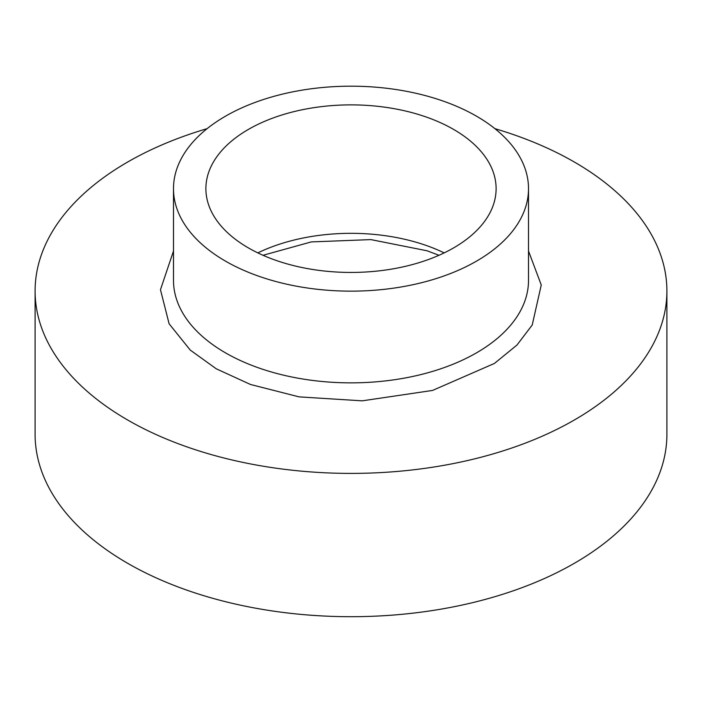 <?xml version="1.0" encoding="UTF-8"?>
<svg xmlns="http://www.w3.org/2000/svg" width="702" height="702" viewBox="0 0 702 702"><rect width="100%" height="100%" fill="white"/><g stroke="black" fill="none" stroke-linecap="round" stroke-linejoin="round"><path stroke-width="1.05" d="M494.892 128.65A315.9 182.38 180 0 1 666.9 291.014A315.9 182.38 180 0 1 471.893 459.52A315.9 182.38 180 0 1 127.624 419.98A315.9 182.38 180 0 1 35.1 291.014A315.9 182.38 180 0 1 207.108 128.65M35.1 291.014L35.1 434.31A315.9 182.38 0 0 0 127.624 563.276A315.9 182.38 0 0 0 471.893 602.816A315.9 182.38 0 0 0 666.9 434.31L666.9 291.014M225.482 261.126A177.509 102.483 180 0 1 173.491 188.662A177.509 102.483 180 0 1 351 86.179A177.509 102.483 180 0 1 528.509 188.662A177.509 102.483 180 0 1 418.927 283.345A177.509 102.483 180 0 1 225.482 261.126M248.385 247.903A145.112 83.784 0 0 0 406.528 266.067A145.112 83.784 0 0 0 496.112 188.662A145.112 83.784 0 0 0 351 104.879A145.112 83.784 0 0 0 205.888 188.662A145.112 83.784 0 0 0 248.385 247.903M173.491 251.026L160.468 289.707L169.112 323.797L190.277 350.105L216.269 368.804L250.447 384.459L299.131 396.876L362.258 400.833L432.529 390.444L494.41 363.452L516.944 345.077L532.213 325.026L541.26 284.994L528.509 251.026M173.491 188.662L173.491 280.37A177.509 102.483 0 0 0 225.482 352.843A177.509 102.483 0 0 0 418.91 375.061A177.509 102.483 0 0 0 528.509 280.396M444.19 252.887A145.112 83.784 0 0 0 257.81 252.887M528.509 280.37L528.509 188.662M438.978 255.291L427.097 250.79L370.875 239.601L311.284 241.918L263.022 255.291"/></g></svg>
